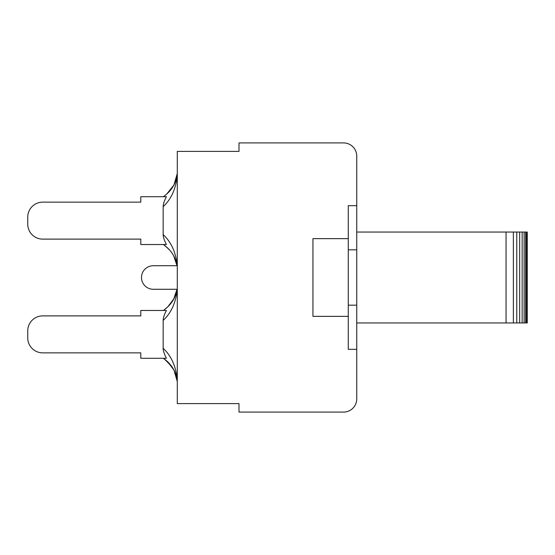 <?xml version="1.0" encoding="UTF-8"?>
<svg xmlns="http://www.w3.org/2000/svg" width="555" height="555" viewBox="0 0 555 555"><rect width="100%" height="100%" fill="white"/><g stroke="black" fill="none" stroke-linecap="round" stroke-linejoin="round"><path stroke-width="0.83" d="M177.295 265.727L153.27 265.727A11.773 11.773 0 0 0 141.497 277.5A11.773 11.773 0 0 0 153.27 289.273L177.295 289.273M348.269 316.357L312.944 316.357L312.944 238.643L348.269 238.643M348.269 249.826L348.269 349.331L356.747 349.331L356.747 398.899A13.188 13.188 0 0 1 343.559 412.087L238.997 412.087L238.997 403.61L177.295 403.61L177.295 151.39L238.997 151.39L238.997 142.912L343.559 142.912A13.188 13.188 0 0 1 356.747 156.101L356.747 205.669L348.269 205.669L348.269 249.826L356.747 249.826L356.747 205.669M177.295 173.174A30.615 30.615 0 0 1 177.267 173.528L177.295 174.055C176.275 187.992 171.564 198.863 163.163 206.668C163.267 203.886 164.356 200.577 166.417 196.72L140.79 196.72L140.79 202.138L42.707 202.138A14.957 14.957 0 0 0 27.75 217.095L27.75 224.158A14.957 14.957 0 0 0 42.707 239.115L140.79 239.115L140.79 244.533L166.417 244.533C164.211 240.225 163.121 236.909 163.163 234.585L163.163 206.668M177.295 381.826A30.615 30.615 0 0 0 177.267 381.472L177.295 380.945C176.275 367.008 171.564 356.137 163.163 348.332L163.163 320.415C163.267 317.633 164.356 314.324 166.417 310.467L140.79 310.467L140.79 315.885L42.707 315.885A14.957 14.957 0 0 0 27.75 330.842L27.75 337.905A14.957 14.957 0 0 0 42.707 352.862L140.79 352.862L42.707 352.862L140.79 352.862L140.79 358.28L166.417 358.28C164.211 353.972 163.121 350.656 163.163 348.332M173.847 369.852L172.029 366.841M171.967 366.744L164.828 359.411C172.133 364.982 176.282 372.336 177.267 381.472L173.972 370.088L167.693 361.791L165.966 360.285L167.693 361.791M163.392 358.273L169.726 363.886M163.163 320.415C171.231 312.964 175.907 302.586 177.198 289.273M173.611 299.332L177.024 289.273C175.609 297.577 171.544 304.258 164.828 309.336L168.436 306.249M173.063 300.29L173.708 299.152M173.958 298.68L167.714 306.936L165.022 309.19L167.714 306.936M173.132 300.158L171.821 302.191M165.82 308.58L163.392 310.474M170.621 251.193L172.737 254.176M173.888 256.181L172.633 254.003M163.392 244.526L164.828 245.664C171.544 250.742 175.609 257.423 177.024 265.727L173.611 255.668M166.479 246.961L170.024 250.478M173.042 254.696L172.265 253.462M177.198 265.727C175.907 252.414 171.231 242.035 163.163 234.585M173.972 184.912L177.267 173.528C176.282 182.664 172.133 190.018 164.828 195.589L166.667 194.125L173.888 185.072M169.004 191.898L171.863 188.395M173.722 185.377L173.909 185.03M166.667 194.125L163.392 196.727M140.79 239.115L42.707 239.115L140.79 239.115M27.75 217.095L27.75 224.158L27.75 217.095M348.269 305.174L356.747 305.174L356.747 249.826M356.747 349.331L356.747 305.174M513.375 322.954L506.056 322.954L506.056 232.046L527.25 232.046L527.25 322.954L513.375 322.954L513.375 232.046M356.747 322.954L506.056 322.954M356.747 232.046L506.056 232.046M516.76 232.046L516.76 322.954M519.688 232.046L519.688 322.954M522.144 232.046L522.144 322.954M524.114 232.046L524.114 322.954M525.585 232.046L525.585 322.954M526.549 232.046L526.549 322.954M172.619 253.989L173.431 255.376M170.614 251.186L171.571 252.463M164.828 195.589L165.626 194.985M164.828 245.664L169.046 249.389"/></g></svg>

